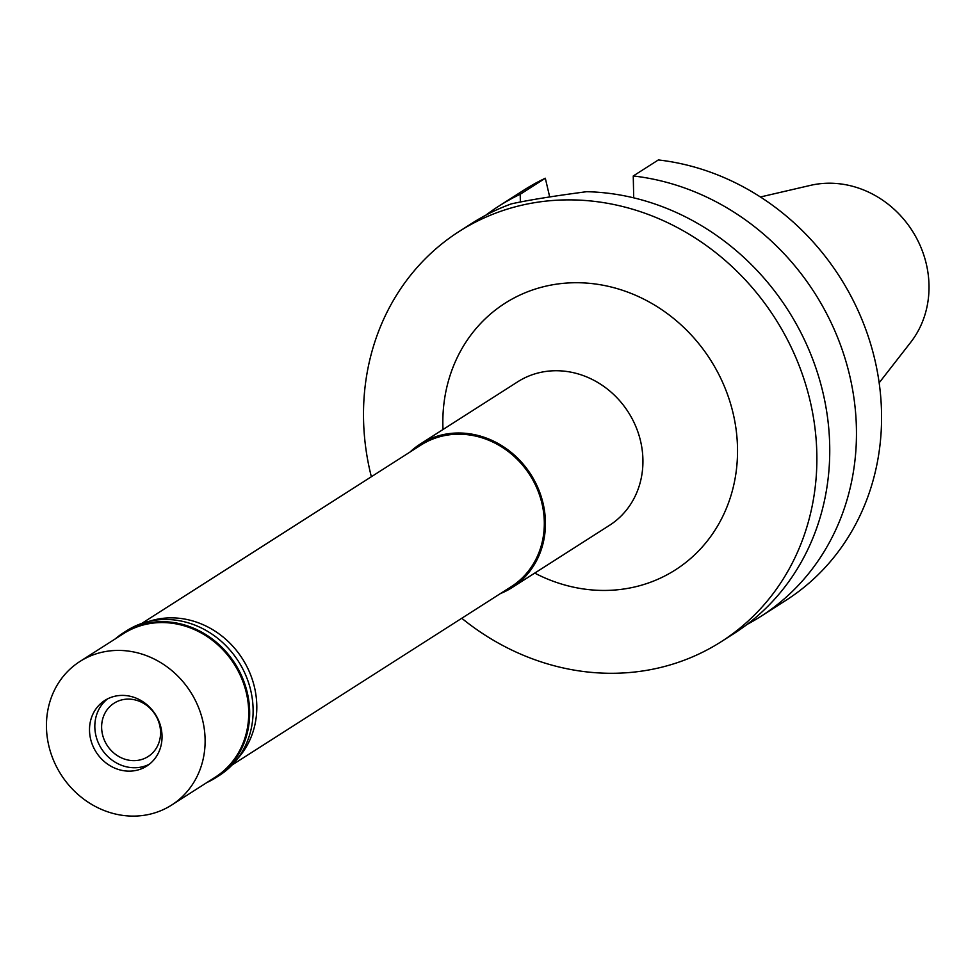 <?xml version="1.0" encoding="UTF-8"?>
<svg xmlns="http://www.w3.org/2000/svg" width="976" height="976" viewBox="0 0 976 976"><rect width="100%" height="100%" fill="white"/><g stroke="black" fill="none" stroke-linecap="round" stroke-linejoin="round"><path stroke-width="1.46" d="M149.243 621.297A83.973 75.725 57.4 0 1 254.48 687.238A83.973 75.725 57.4 0 1 237.241 759.047M232.142 764.964L511.314 586.613A83.973 75.725 -122.6 0 0 541.985 503.567A83.973 75.725 -122.6 0 0 420.9 445.093L141.727 623.432M409.993 452.059A85.193 76.823 57.4 0 1 420.241 444.056A85.193 76.823 57.4 0 1 543.083 503.396A85.193 76.823 57.4 0 1 511.973 587.637A85.193 76.823 57.4 0 1 500.407 593.579M511.973 587.637L609.463 525.356A85.193 76.823 -122.6 0 0 640.573 441.115A85.193 76.823 -122.6 0 0 517.731 381.787L420.241 444.056M534.726 573.095A158.21 142.679 -122.6 0 0 686.762 561.712A158.21 142.679 -122.6 0 0 733.147 413.446A158.21 142.679 -122.6 0 0 568.727 282.93A158.21 142.679 -122.6 0 0 443.006 429.525M371.356 476.739A243.402 219.502 57.4 0 1 370.246 472.177A243.402 219.502 57.4 0 1 459.147 231.471A243.402 219.502 57.4 0 1 810.129 400.99A243.402 219.502 57.4 0 1 721.215 641.696A243.402 219.502 57.4 0 1 461.77 618.272M721.215 641.696L734.098 633.473A243.402 219.502 -122.6 0 0 823 392.767A243.402 219.502 -122.6 0 0 586.613 191.699C553.002 196.139 527.906 200.19 511.339 203.874A243.402 219.502 -122.6 0 0 472.018 223.248L459.147 231.471M549.683 196.884L545.316 178.23A243.402 219.502 -122.6 0 0 523.844 190.137L498.748 206.18A243.402 219.502 57.4 0 1 520.208 194.273L520.367 202.032M633.253 175.973A243.402 219.502 57.4 0 1 849.718 375.699A243.402 219.502 57.4 0 1 760.816 616.405L785.912 600.362A243.402 219.502 -122.6 0 0 874.825 359.656A243.402 219.502 -122.6 0 0 658.361 159.942L633.253 175.973L633.717 197.835M760.816 616.405A243.402 219.502 57.4 0 1 747.116 624.408M545.316 178.23L520.208 194.273M485.719 215.245A243.402 219.502 57.4 0 1 498.748 206.18M879.156 382.824L910.718 342.295A97.746 88.145 -122.6 0 0 926.309 263.984A97.746 88.145 -122.6 0 0 810.47 185.367L760.426 196.981M102.504 734.501A31.647 28.536 -122.6 0 0 148.132 756.534A31.647 28.536 -122.6 0 0 159.686 725.241A31.647 28.536 -122.6 0 0 114.058 703.208A31.647 28.536 -122.6 0 0 102.504 734.501M149.316 764.257A38.942 35.124 57.4 0 1 95.904 735.562A38.942 35.124 57.4 0 1 107.555 698.877A38.942 35.124 57.4 0 0 95.904 735.562A38.942 35.124 57.4 0 0 149.316 764.257M160.967 727.571A38.942 35.124 -122.6 0 0 104.81 700.451A38.942 35.124 -122.6 0 0 90.585 738.966A38.942 35.124 -122.6 0 0 146.742 766.087A38.942 35.124 -122.6 0 0 160.967 727.571M202.764 720.813A85.193 76.823 57.4 0 1 171.642 805.054A85.193 76.823 57.4 0 1 48.8 745.725A85.193 76.823 57.4 0 1 79.922 661.472A85.193 76.823 57.4 0 1 202.764 720.813M171.642 805.054L215.245 777.201A85.193 76.823 -122.6 0 0 246.367 692.948A85.193 76.823 -122.6 0 0 123.525 633.619L79.922 661.472M115.29 638.877A85.925 77.482 57.4 0 1 123.391 632.838A85.925 77.482 57.4 0 1 247.294 692.679A85.925 77.482 57.4 0 1 215.903 777.64A85.925 77.482 57.4 0 1 207.022 782.459M215.903 777.64L219.356 775.432A85.925 77.482 -122.6 0 0 250.747 690.471A85.925 77.482 -122.6 0 0 126.856 630.63L123.391 632.838"/></g></svg>
